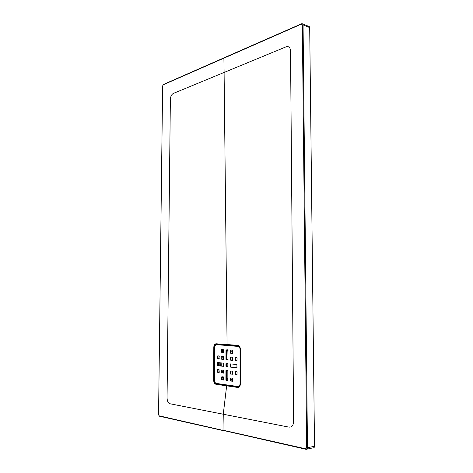<?xml version="1.0" encoding="UTF-8"?>
<svg xmlns="http://www.w3.org/2000/svg" width="473" height="473" viewBox="0 0 473 473"><rect width="100%" height="100%" fill="white"/><g stroke="black" fill="none" stroke-linecap="round" stroke-linejoin="round"><path stroke-width="0.71" d="M230.913 366.746L231.126 367.095L230.434 366.788L230.913 366.746L230.647 363.897L236.908 364.559L236.961 367.823M231.126 367.095L237.056 367.752M217.208 365.327L217.219 362.803L217.692 362.767L217.887 365.629L217.208 365.327L217.686 365.292M223.528 366.256L217.887 365.629M231.108 381.037L230.416 380.73L230.416 378.134L230.901 378.087L230.895 380.682L232.474 381.22M222.263 352.45L221.589 352.143L221.595 349.606L222.068 349.582L222.062 352.113L223.546 352.556M231.131 360.148L230.446 359.841L230.446 357.257L230.925 357.221L230.925 359.805L232.474 360.278M223.54 359.397L221.742 359.303L221.778 356.128L223.611 356.618L223.404 359.468L221.772 359.309M221.565 358.966L222.044 358.936L222.05 356.394L221.577 356.429M222.044 358.936L222.245 359.273M221.938 369.839L222.008 372.618L223.516 373.126M240.266 349.293L240.036 349.305C239.959 347.756 239.427 346.75 238.439 346.295L216.386 344.634L239.397 346.532M239.746 386.063L238.646 386.5M217.911 358.847L217.231 358.54L217.243 356.021L217.716 355.992L217.882 358.841L219.17 358.972L219.241 358.623M219.141 372.588L217.19 372.127L217.196 369.596L219.005 369.49L219.2 372.375L217.864 372.428M217.19 372.127L217.663 372.085L217.675 369.555L217.196 369.596M217.663 372.085L217.84 372.422M230.452 352.905L230.93 352.876L230.664 350.026L232.349 350.156L232.556 353.083L230.629 353.236L230.457 350.327M230.93 352.876L231.137 353.213L230.658 353.242M232.474 353.331L231.137 353.213M230.422 373.753L230.907 373.711L230.907 371.116L230.428 371.157L232.326 371.057L232.533 374.013L230.611 374.096L230.428 371.157M230.907 373.711L231.114 374.06L230.635 374.102M232.474 374.226L231.114 374.06M221.512 379.529L221.991 379.482L221.997 376.928L221.518 376.969L223.357 376.892L223.558 379.807L221.695 379.872L221.518 376.969M221.991 379.482L222.192 379.831L221.713 379.878M223.504 380.008L222.192 379.831M235.672 374.622L234.98 374.309L234.98 371.695L235.459 371.654L235.459 374.267L237.062 374.793M234.986 360.284L235.465 360.249L235.199 357.375L237.127 357.884L236.908 360.798L235.17 360.627L234.986 357.683M235.465 360.249L235.678 360.597L235.199 360.633M237.056 360.733L235.678 360.597M225.97 359.397L226.449 359.368L226.466 349.937L225.988 349.967L227.85 349.795L228.039 359.604L226.177 359.74L225.97 359.397L225.988 349.967M226.449 359.368L226.656 359.705L226.177 359.74M227.974 359.835L226.656 359.705M226.135 366.634L226.614 366.593L225.958 366.291L225.964 363.725L226.437 363.69L226.437 366.256L227.968 366.746M226.407 380.079L226.614 380.428L226.135 380.475L225.928 380.126L226.407 380.079L226.425 370.59L225.946 370.631L227.838 370.53L227.856 380.694M226.614 380.428L227.956 380.611M230.641 367.137L236.908 367.828M230.434 366.788L230.44 364.198M217.219 362.803L217.42 362.507L223.392 363.134L223.599 363.477L223.386 366.327L217.409 365.664M230.416 378.134L232.344 378.057L232.379 381.309M231.084 381.031L232.314 381.315M221.79 352.48L223.623 352.32L223.628 349.772L221.796 349.305L221.595 349.606M230.653 360.184L232.385 360.343M230.446 357.257L232.373 357.115L232.338 360.349M222.209 372.961L223.575 372.913L223.398 370.01L221.535 370.111L221.53 372.659L222.008 372.618M221.731 373.008L221.53 372.659M240.036 349.305L240.042 383.851C239.923 385.637 239.273 386.536 238.09 386.547L216.078 383.378C215.079 382.953 214.541 381.93 214.464 380.316L214.588 347.318C214.701 345.621 215.298 344.728 216.386 344.634M217.497 358.522L217.426 358.877L219.082 359.031M217.243 356.021L219.076 355.879L219.04 359.037M235.193 374.663L236.908 374.876L237.121 371.949L236.908 371.595L234.98 371.695M226.165 366.64L227.874 366.817M225.964 363.725L227.856 363.607L227.82 366.823M226.591 380.422L227.797 380.7M225.928 380.126L225.946 370.631M227.081 344.988L224.096 72.452L173.68 93.293C171.551 94.251 170.446 96.486 170.363 99.986L167.064 397.285C167.07 401.116 168.181 403.298 170.392 403.836L223.262 414.224L226.65 385.826L215.972 384.295C214.559 383.863 213.784 382.521 213.66 380.262L213.796 347.288C213.944 345.071 214.724 343.901 216.143 343.782L237.848 345.331C239.379 345.674 240.225 347.022 240.385 349.37L240.266 349.346C240.249 347.838 239.781 346.733 238.871 346.029L216.433 344.22C215.191 344.326 214.506 345.355 214.375 347.294L214.228 380.274C214.34 382.267 215.02 383.455 216.267 383.84L238.114 386.985L239.249 386.672M308.887 26.435L309.697 27.617L314.521 446.258C314.45 447.375 313.995 447.901 313.161 447.83L306.918 449.161M224.255 57.807L223.906 58.144L224.096 72.452L285.568 47.04C288.749 45.792 290.404 47.306 290.534 51.575L293.621 420.668C293.562 425.493 291.835 427.616 288.441 427.03L223.262 414.224L222.99 430.194L305.747 448.83L306.693 447.724L302.33 24.874L301.425 24.105L163.185 84.797L162.629 85.95L158.561 414.673L159.117 415.814L305.925 449.279M240.385 349.37L240.367 383.958C240.201 386.287 239.35 387.452 237.813 387.464L226.65 385.826L226.945 385.394M214.908 345.745L216.664 344.261L216.143 343.782M239.019 386.837L237.813 387.464M238.504 386.536L238.374 386.896L216.528 383.751L215.038 382.497M228.01 378.542L226.413 377.448M223.155 373.079L222.014 370.111M221.234 366.001L221.163 362.903M222.05 357.842L222.665 356.21M226.466 351.492L228.057 350.747M231.279 379.346L230.895 379.34M214.464 380.262L213.66 380.262M216.717 383.485L215.972 384.295M238.096 346.224L238.575 346.195M217.231 358.54L217.71 358.51M222.014 370.069L221.535 370.111M230.446 359.841L230.925 359.805M221.589 352.143L222.062 352.113M230.416 380.73L230.895 380.682M234.98 374.309L235.459 374.267M225.958 366.291L226.437 366.256M239.279 346.396L216.859 344.563L238.374 345.834L237.848 345.331M223.173 430.596L159.466 416.21L159.117 415.814M309.697 27.617L303.069 24.85L307.485 447.736L314.521 446.258M214.588 347.288L213.796 347.288M238.569 386.547L239.657 386.21M216.859 344.563L216.362 344.634M230.895 379.393L232.527 378.95L230.895 379.405M236.807 374.758L237.121 374.149M232.556 351.664L230.93 350.877L232.556 351.687M228.057 350.588L226.466 351.037M221.766 356.128L221.636 356.423M220.205 362.803L220.252 365.889M226.413 378.27L228.01 379.062M223.628 350.599L221.92 352.468M218.686 362.643L218.715 365.724M222.387 376.762L223.563 378.223M225.934 380.197L226.378 380.452M231.776 381.126L232.527 380.871M228.01 379.464L226.407 378.743M219.827 365.842L219.791 362.756M226.466 350.653L228.057 350.28M230.93 350.676L232.556 351.516M237.121 374.196L236.837 374.764M232.527 379.186L230.895 379.683M218.236 355.797L217.71 357.582M217.669 370.146L218.325 372.488M221.991 379.251L222.558 379.878M223.558 379.163L221.997 377.3M219.2 371.476L218.674 369.454M218.142 365.659L218.118 362.578M218.579 358.912L219.247 356.423M222.068 351.238L223.628 349.724M217.781 372.393L217.663 372.015M238.575 346.141L238.374 345.834M240.367 383.958L240.367 349.328M238.498 386.908L238.244 386.997C239.799 386.441 240.479 385.418 240.26 383.922L240.361 383.887M163.41 84.478L301.538 23.78L302.679 23.833L303.069 24.85L302.33 24.874M306.693 447.724L307.485 447.736C307.415 448.871 306.959 449.403 306.126 449.326L305.747 448.83M162.629 85.95L163.185 84.797M158.561 414.673L162.623 86.11M159.283 416.175L158.561 414.59M309.307 26.612L302.679 23.833L301.425 24.105M238.918 346.266L238.439 346.295M235.649 360.592L235.17 360.627M231.108 353.207L230.629 353.236M231.102 360.142L230.623 360.178M230.617 367.131L231.096 367.089M235.649 374.616L235.164 374.657M231.09 374.054L230.611 374.096M226.626 359.699L226.147 359.734M222.233 352.444L221.754 352.474M222.215 359.267L221.742 359.303M217.882 358.841L217.403 358.871M217.385 365.659L217.858 365.623M222.186 372.961L221.707 373.002M222.174 379.825L221.695 379.872M238.977 386.843L238.493 386.902M236.737 374.752L237.121 373.977"/></g></svg>
